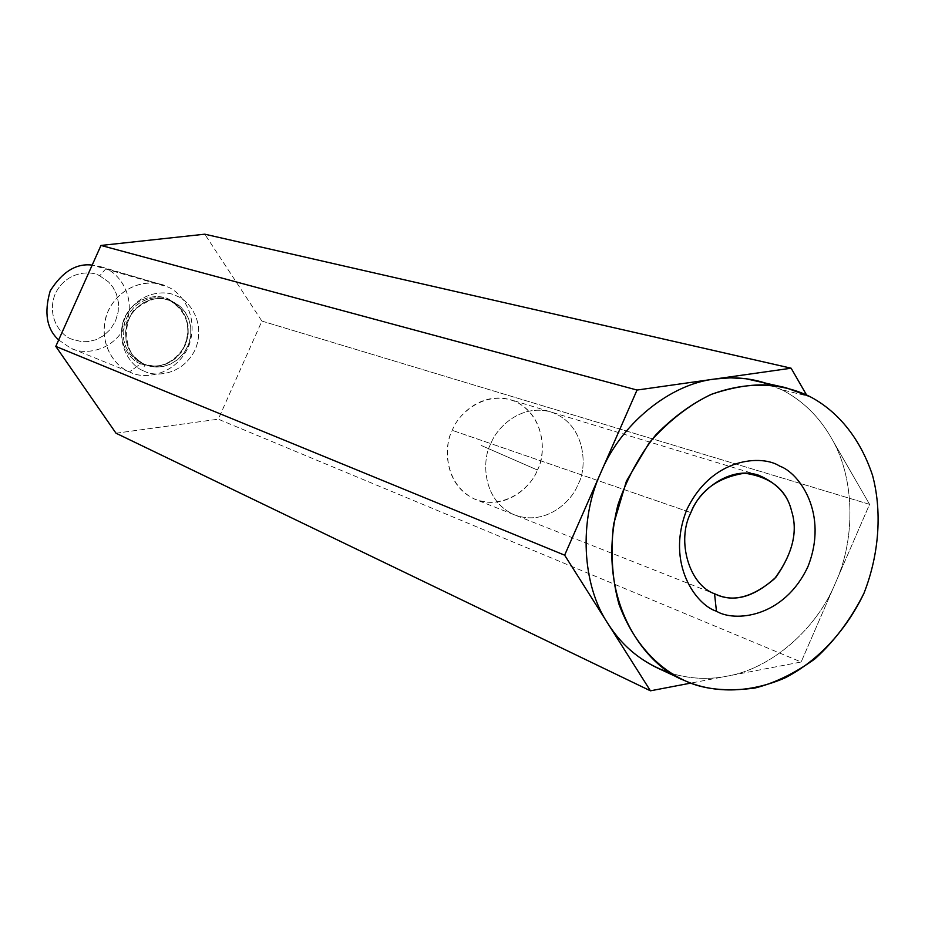 <?xml version="1.0" encoding="UTF-8"?>
<svg xmlns="http://www.w3.org/2000/svg" width="925" height="925" viewBox="0 0 925 925"><rect width="100%" height="100%" fill="white"/><g stroke="black" fill="none" stroke-linecap="round" stroke-linejoin="round"><path stroke-width="0.69" stroke-dasharray="4.62 3.47" d="M261.902 321.079L869.569 504.345L801.154 661.999L218.288 419.187L261.902 321.079L204.783 234.187L261.902 321.079L218.288 419.187L801.154 661.999L690.686 683.124L801.154 661.999L869.569 504.345L261.902 321.079M116.007 433.212L218.288 419.187L116.007 433.212M771.612 385.216L781.752 389.726C802.241 400.317 818.59 416.1 830.789 437.039L869.569 504.345L830.789 437.039C854.573 476.04 856.296 537.587 835.402 583.074C816.428 629.462 770.791 669.006 726.738 676.233C708.307 679.852 689.761 678.869 671.087 673.296C689.761 678.869 708.307 679.852 726.738 676.233C770.791 669.006 816.428 629.462 835.402 583.074C856.296 537.587 854.573 476.04 830.789 437.039C818.59 416.1 802.241 400.317 781.752 389.726L809.942 396.605L781.752 389.726L757.933 380.95M143.791 370.913C153.908 377.007 182.19 376.244 195.267 349.511C206.391 321.888 188.284 299.897 177.103 296.22C167.148 289.988 138.565 290.277 125.199 317.368C113.925 345.418 132.587 367.445 143.791 370.913C132.587 367.445 113.925 345.418 125.199 317.368C138.565 290.277 167.148 289.988 177.103 296.22C188.284 299.897 206.391 321.888 195.267 349.511C182.19 376.244 153.908 377.007 143.791 370.913L144.392 364.392L143.791 370.913M99.703 275.8L108.653 282.021L112.943 287.213L116.434 294.058L118.423 302.417L118.227 311.748L115.486 321.102L110.364 329.369L103.554 335.683L96.038 339.695L88.638 341.556L81.943 341.741L71.41 339.047C61.802 336.053 45.764 317.31 55.315 293.572C66.658 270.667 91.147 270.493 99.703 275.8C91.147 270.493 66.658 270.667 55.315 293.572C45.764 317.31 61.802 336.053 71.41 339.047L81.943 341.741L88.638 341.556L96.038 339.695L103.554 335.683L110.364 329.369L115.486 321.102L118.227 311.748L118.423 302.417L116.434 294.058L112.943 287.213L108.653 282.021L99.703 275.8L105.878 268.689L100.351 266.597L92.176 265.093L167.413 286.866C179.901 291.144 200.135 314.997 188.769 346.077C175.287 376.487 143.017 379.192 130.899 372.509L129.465 371.896C117.602 367.711 98.027 347.06 105.993 316.732C115.775 286.322 147.919 278.76 161.551 284.646L105.878 268.689C117.891 272.655 137.432 296.127 125.603 325.438C111.671 353.812 81.296 354.506 70.404 347.985L71.757 348.563C83.181 354.853 113.578 352.437 126.193 324.062C136.796 295.052 117.66 272.713 105.878 268.689L99.703 275.8M58.68 339.949L70.404 347.985L58.68 339.949M140.554 363.803C130.899 360.796 114.839 341.811 124.54 317.68C136.033 294.37 160.673 294.092 169.263 299.457L178.236 305.736L182.526 310.997L186.017 317.934L187.983 326.409L187.763 335.879L184.965 345.395L179.774 353.812L172.906 360.241L165.321 364.358L157.886 366.277L151.145 366.497L140.554 363.803L129.465 371.896C141.016 378.845 173.252 377.967 188.133 347.557C200.794 316.142 180.155 291.074 167.413 286.866C156.071 279.743 123.43 280.021 108.179 310.881C95.333 342.863 116.677 367.965 129.465 371.896L140.554 363.803L151.145 366.497L157.886 366.277L165.321 364.358L172.906 360.241L179.774 353.812L184.965 345.395L187.763 335.879L187.983 326.409L186.017 317.934L182.526 310.997L178.236 305.736L169.263 299.457C160.673 294.092 136.033 294.37 124.54 317.68C114.839 341.811 130.899 360.796 140.554 363.803M169.946 300.533L160.927 297.919L154.926 297.734L148.208 298.914L141.143 301.874L134.356 306.88L128.644 313.853L124.771 322.247L123.129 331.196L123.696 339.764L126.02 347.245L129.5 353.292L133.57 357.882L141.895 363.421L148.254 365.491L154.059 366.138L160.707 365.525L167.899 363.201L175.056 358.773L181.358 352.194L185.925 343.903L188.203 334.757L188.11 325.808L186.041 317.865L182.63 311.39L178.502 306.464L169.946 300.533L176.71 303.712L181.057 307.262L185.185 312.199L188.608 318.686L190.689 326.652L190.781 335.636L188.492 344.794L183.902 353.119L177.6 359.709L170.42 364.149L163.216 366.485L156.545 367.098L145.838 365.005L140.242 362.126L131.928 354.217L128.436 348.158L126.112 340.654L125.546 332.063L127.188 323.091L131.084 314.673L136.796 307.69L143.606 302.66L150.694 299.688L157.423 298.509L163.436 298.706L172.478 301.319L169.946 300.533L178.502 306.464L182.63 311.39L186.041 317.865L188.11 325.808L188.203 334.757L185.925 343.903L181.358 352.194L175.056 358.773L167.899 363.201L160.707 365.525L154.059 366.138L143.375 364.045L137.79 361.178L129.5 353.292L126.02 347.245L123.696 339.764L123.129 331.196L124.771 322.247L128.644 313.853L134.356 306.88L141.143 301.874L148.208 298.914L154.926 297.734L160.927 297.919L169.946 300.533L169.263 299.457L169.946 300.533M144.346 364.381L150.729 366.45L156.545 367.098L163.216 366.485L170.42 364.149L177.6 359.709L183.902 353.119L188.492 344.794L190.781 335.636L190.689 326.652L188.608 318.686L185.185 312.199L181.057 307.262L172.478 301.319L163.436 298.706L157.423 298.509L150.694 299.688L143.606 302.66L136.796 307.69L131.084 314.673L127.188 323.091L125.546 332.063L126.112 340.654L128.436 348.158L131.928 354.217L136.01 358.831L144.346 364.381M537.379 470.004L481.254 445.48L537.379 470.004C545.183 456.152 546.814 418.192 516.485 401.982C484.816 388.488 457.32 414.828 452.302 430.356C444.254 444.451 443.087 483.151 473.877 498.783C505.79 511.56 532.43 485.174 537.379 470.004C532.65 484.527 507.374 511.016 475.832 499.604C442.925 485.671 443.861 444.15 452.302 430.356C457.239 416.192 480.26 391.31 510.681 399.727C546.34 411.637 546.317 456.141 537.379 470.004M490.886 443.653C482.191 457.91 481.139 500.726 514.843 515.005C547.149 526.683 573.107 499.303 577.986 484.33C587.178 470.016 587.306 424.147 550.803 411.937C519.642 403.323 495.973 429.038 490.886 443.653L452.302 430.356L490.886 443.653C495.973 429.038 519.642 403.323 550.803 411.937C587.306 424.147 587.178 470.016 577.986 484.33C573.107 499.303 547.149 526.683 514.843 515.005C481.139 500.726 482.191 457.91 490.886 443.653L690.894 512.6L490.886 443.653M100.351 266.597L161.551 284.646M71.757 348.563L130.899 372.509M166.061 299.041L168.593 299.816C161.366 295.618 150.787 298.347 136.854 308.002C123.8 315.078 120.204 354.98 144.392 364.392L143.375 364.045C158.441 369.283 171.703 364.184 183.173 348.737C192.25 328.56 187.81 312.477 169.83 300.486L166.061 299.041M716.771 594.694L475.832 499.604M758.477 475.172L510.681 399.727"/><path stroke-width="1.39" d="M690.686 683.124L650.437 690.813L116.007 433.212L650.437 690.813L564.643 555.173L55.789 346.401L116.007 433.212L55.789 346.401L564.643 555.173L637.024 390.049L100.975 245.449L55.789 346.401L100.975 245.449L637.024 390.049L791.129 368.208L204.783 234.187L100.975 245.449L204.783 234.187L791.129 368.208L806.531 394.94L791.129 368.208L637.024 390.049L564.643 555.173L650.437 690.813L690.686 683.124M92.176 265.093C76.301 263.128 62.299 271.742 50.193 290.947C43.891 312.835 46.724 329.161 58.68 339.949C46.724 329.161 43.891 312.835 50.193 290.947C62.299 271.742 76.301 263.128 92.176 265.093M671.087 673.296C644.309 664.323 623.288 647.812 608.037 623.774C581.941 585.109 578.622 520.255 600.88 472.502C620.952 423.708 670.082 383.933 715.06 378.984C670.082 383.933 620.952 423.708 600.88 472.502C578.622 520.255 581.941 585.109 608.037 623.774C620.351 643.326 636.92 658.114 657.71 668.128L671.087 673.296M809.942 396.605C832.211 408.179 858.042 431.929 872.541 475.358C881.745 509.663 879.952 552.398 863.95 593.295C845.08 632.85 815.422 662.601 784.504 678.141C743.457 695.588 709.105 691.056 685.968 681.182L683.76 680.199C648.945 667.468 593.434 604.256 617.819 505.235C626.653 479.034 639.314 455.562 655.813 434.819C673.735 416.712 692.409 403.161 711.845 394.154C740.694 384.546 765.345 382.395 785.822 387.702L809.942 396.605C787.487 385.471 753.251 378.637 710.539 394.697C688.871 405.15 668.428 421.164 649.246 442.751L626.422 481.139L613.553 524.278C610.477 553.578 612.281 580.206 618.964 604.175C635.429 648.425 663.028 670.891 685.968 681.182C703.694 689.426 726.657 691.715 754.869 688.05C774.503 683.17 794.471 673.481 814.809 658.982C834.454 641.245 850.838 619.345 863.95 593.295C879.952 552.398 881.745 509.663 872.541 475.358C858.042 431.929 832.211 408.179 809.942 396.605M785.822 387.702L745.908 378.73L730.519 377.828L715.06 378.984C734.751 376.29 753.597 378.36 771.612 385.216M690.894 512.6C676.14 540.732 689.322 585.19 714.551 593.746L716.771 594.694C734.913 602.557 754.627 596.718 775.948 577.188C792.794 553.046 798.009 530.996 791.58 511.062C787.938 494.933 776.907 482.966 758.477 475.172C729.964 465.541 698.456 490.747 690.894 512.6C699.739 490.608 717.661 477.462 744.66 473.195C770.826 477.034 786.47 489.649 791.58 511.062C798.183 531.702 792.54 554.225 774.63 578.645C752.245 597.712 732.218 602.742 714.551 593.746C689.322 585.19 676.14 540.732 690.894 512.6M714.551 593.746L716.447 611.205C733.964 622.109 783.44 618.49 807.86 566.805C828.997 513.606 799.015 472.652 779.659 466.119C762.697 454.684 712.227 456.626 686.812 509.652C665.11 564.458 696.953 605.47 716.447 611.205L714.551 593.746M716.447 611.205C696.953 605.47 665.11 564.458 686.812 509.652C712.227 456.626 762.697 454.684 779.659 466.119C799.015 472.652 828.997 513.606 807.86 566.805C783.44 618.49 733.964 622.109 716.447 611.205M683.76 680.199L657.733 668.128"/></g></svg>

